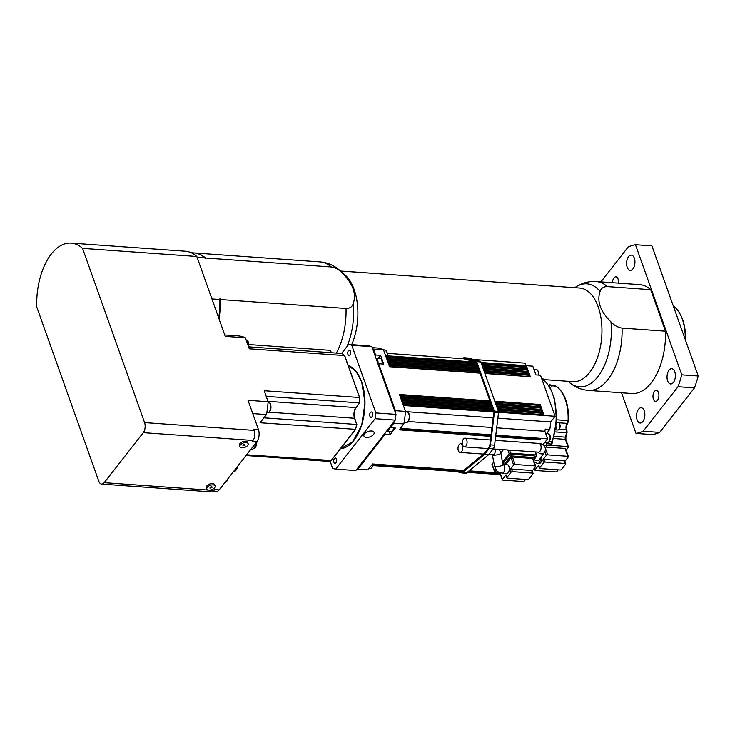 <?xml version="1.0" encoding="UTF-8"?>
<svg xmlns="http://www.w3.org/2000/svg" width="735" height="735" viewBox="0 0 735 735"><rect width="100%" height="100%" fill="white"/><g stroke="black" fill="none" stroke-linecap="round" stroke-linejoin="round"><path stroke-width="1.1" d="M463.454 439.043A4.364 2.37 -85.9 0 0 462.664 445.144A4.364 2.37 -85.9 0 0 464.391 446.889A4.364 2.37 -85.9 0 0 467.065 442.709A4.364 2.37 -85.9 0 0 465.016 438.179A4.364 2.37 -85.9 0 0 463.454 439.043M459.136 444.574A4.364 2.37 -85.9 0 0 458.346 450.674A4.364 2.37 -85.9 0 0 460.064 452.429A4.364 2.37 -85.9 0 0 462.747 448.24A4.364 2.37 -85.9 0 0 460.689 443.71A4.364 2.37 -85.9 0 0 459.136 444.574M211.12 486.754L212.084 486.928L211.937 487.654L209.861 488.031L211.12 486.754M210.43 487.094L210.826 488.205M211.652 486.855L211.937 487.654M206.857 488.94L206.388 487.636A4.364 2.306 -19.6 0 1 206.351 486.91A4.364 2.306 -19.6 0 1 210.375 483.805A4.364 2.306 -19.6 0 1 214.62 484.705L215.089 486.019A4.364 2.306 160.4 0 0 210.835 485.109A4.364 2.306 160.4 0 0 206.82 488.215A4.364 2.306 160.4 0 0 206.857 488.94A4.364 2.306 160.4 0 0 211.744 489.648A4.364 2.306 160.4 0 0 215.089 486.019M226.729 481.333A2.177 1.185 -85.9 0 0 227.299 479.505L226.6 481.645L224.965 482.482M233.418 471.668L233.454 471.668A6.927 3.767 -85.9 0 0 237.028 468.259M82.55 248.384A55.667 30.236 -85.9 0 0 71.065 243.12A55.667 30.236 -85.9 0 0 36.75 306.973L98.793 481.195A7.203 3.914 -85.9 0 0 101.632 484.08A7.203 3.914 -85.9 0 0 104.205 482.665L143.279 432.667A7.203 3.914 -85.9 0 0 144.584 422.607L82.55 248.384L196.824 256.506A55.667 30.236 -85.9 0 0 185.339 251.241L71.065 243.12M101.632 484.08L211.34 491.88A7.203 3.914 -85.9 0 0 213.903 490.466L214.611 489.556L219.186 489.877L256.837 441.707A8.728 4.741 -85.9 0 0 258.426 429.506L248.026 400.318L268.137 401.751L264.223 390.744L359.479 397.516A55.667 30.236 94.1 0 1 359.507 403.019L355.924 407.603A7.644 4.153 -85.9 0 0 354.546 418.279L356.732 424.426A55.667 30.236 94.1 0 1 355.327 429.534L330.897 460.781A55.667 30.236 94.1 0 1 327.874 461.341L246.041 455.525M256.837 441.707L252.27 441.377L252.978 440.467A7.203 3.914 -85.9 0 0 254.292 430.407L253.851 429.185L258.426 429.506M239.932 446.632L239.472 445.318A4.364 2.306 -19.6 0 1 244.874 441.248A4.364 2.306 -19.6 0 1 247.695 442.387L248.164 443.701A4.364 2.306 160.4 0 0 245.343 442.562A4.364 2.306 160.4 0 0 239.932 446.632A4.364 2.306 160.4 0 0 244.819 447.33A4.364 2.306 160.4 0 0 248.164 443.701M197.145 257.434L205.074 257.994L205.864 258.968L205.534 258.031L331.246 266.97C335.335 267.558 339.037 269.626 342.354 273.154C353.02 283.793 356.631 293.936 353.195 303.583C352.285 306.817 349.897 308.443 346.02 308.47L220.307 299.531L219.976 298.594L219.848 299.494L211.928 298.934M191.21 252.757L193.948 252.95A54.574 29.648 94.1 0 1 205.074 257.994M219.848 299.494A54.574 29.648 94.1 0 1 218.681 317.906M218.791 318.218A54.032 29.345 -85.9 0 0 219.976 298.594M359.525 397.525L344.54 355.575L249.284 348.803L245.371 337.806L225.259 336.373L196.824 256.506M212.966 491.375L216.072 491.596A8.728 4.741 -85.9 0 0 219.186 489.877M263.929 417.82L356.806 424.499A55.346 30.061 -85.9 0 1 355.464 429.341L260.071 422.763L266.474 414.568L252.757 413.594M245.371 337.806A63.311 34.389 94.1 0 0 238.48 335.932L224.754 334.958M621.525 392.784L635.995 433.429L652.45 434.596A94.962 51.579 -85.9 0 0 659.681 432.41L694.474 387.887A94.962 51.579 -85.9 0 0 698.25 376.008L651.917 245.894L635.463 244.727A94.962 51.579 -85.9 0 0 628.241 246.923L600.908 281.891M659.681 432.41L643.217 431.234L678.019 386.72A94.962 51.579 -85.9 0 0 681.795 374.841L635.463 244.727M635.995 433.429A94.962 51.579 -85.9 0 0 643.217 431.234M694.474 387.887L678.019 386.72M698.25 376.008L681.795 374.841M607.294 286.595A54.574 29.648 -85.9 0 0 596.159 281.551L639.597 284.638A54.574 29.648 94.1 0 1 650.732 289.682L665.506 331.182A54.574 29.648 94.1 0 1 631.861 393.519L588.423 390.432A54.574 29.648 -85.9 0 0 622.067 328.095C617.979 327.507 614.276 325.44 610.96 321.912C600.302 311.263 596.691 301.12 600.118 291.483C601.037 288.249 603.426 286.622 607.294 286.595L650.732 289.682M657.513 400.244A5.457 2.968 94.1 0 1 655.565 401.319A5.457 2.968 94.1 0 1 652.992 395.66A5.457 2.968 94.1 0 1 656.337 390.432A5.457 2.968 94.1 0 1 658.872 394.254A5.457 2.968 94.1 0 1 657.513 400.244M612.521 282.718A5.457 2.968 94.1 0 1 613.955 277.913A5.457 2.968 94.1 0 1 615.893 276.838A5.457 2.968 94.1 0 1 618.401 283.131M669.043 370.229A7.644 4.153 94.1 0 1 671.762 368.722A7.644 4.153 94.1 0 1 675.355 376.632A7.644 4.153 94.1 0 1 670.678 383.964A7.644 4.153 94.1 0 1 667.132 378.598A7.644 4.153 94.1 0 1 669.043 370.229M638.513 409.285A7.644 4.153 94.1 0 1 641.232 407.778A7.644 4.153 94.1 0 1 644.825 415.698A7.644 4.153 94.1 0 1 640.148 423.02A7.644 4.153 94.1 0 1 636.602 417.664A7.644 4.153 94.1 0 1 638.513 409.285M628.59 256.634A7.644 4.153 94.1 0 1 631.319 255.137A7.644 4.153 94.1 0 1 634.911 263.047A7.644 4.153 94.1 0 1 630.235 270.379A7.644 4.153 94.1 0 1 626.689 265.013A7.644 4.153 94.1 0 1 628.59 256.634M673.379 306.173A37.108 20.157 94.1 0 1 679.994 313.854A37.108 20.157 94.1 0 1 685.24 339.478M685.534 340.305A36.024 19.569 -85.9 0 0 680.472 314.727L679.994 313.854M351.688 344.642A46.939 25.495 -85.9 0 0 344.816 274.743L339.239 269.965A51.652 28.059 -85.9 0 1 342.354 273.154M665.506 331.182L622.067 328.095M340.48 271.031L579.639 288.037A46.939 25.495 94.1 0 1 601.735 336.658A46.939 25.495 94.1 0 1 572.978 381.667L543.955 379.609M219.002 318.806A54.574 29.648 -85.9 0 0 220.307 299.531M205.534 258.031A54.574 29.648 -85.9 0 0 194.398 252.987A54.574 29.648 -85.9 0 0 194.169 252.969M344.871 271.344L344.862 271.307A5.457 2.876 160.4 0 0 344.155 271.288M344.862 271.307L388.751 274.458M389.385 274.504A5.457 2.876 160.4 0 0 388.741 274.421M395.228 420.126L375.116 418.693A62.76 34.095 -85.9 0 0 375.861 412.941L395.972 414.375A62.76 34.095 94.1 0 1 395.228 420.126L390.019 426.787L390.331 427.66L395.366 428.018L390.276 434.523L385.241 434.164L357.881 469.169L367.941 469.885L371.386 465.475L461.883 471.916L484.043 453.642A4.364 2.37 -85.9 0 0 484.475 453.192L488.803 447.652A4.364 2.37 -85.9 0 0 489.887 444.721L493.856 411.94L476.124 362.135L385.618 355.694L383.514 349.786A61.124 33.204 -85.9 0 0 376.761 347.949L372.204 347.627M357.881 469.169A61.124 33.204 94.1 0 1 356.962 469.077L355.813 470.547L335.702 469.123L375.116 418.693M375.861 412.941L351.762 345.266A62.76 34.095 -85.9 0 0 348.675 344.421L368.786 345.854A62.76 34.095 94.1 0 1 371.873 346.69L372.581 348.675A61.124 33.204 94.1 0 1 373.463 349.07L383.514 349.786M394.079 421.596A61.124 33.204 94.1 0 1 393.776 423.25L403.837 423.966A61.124 33.204 -85.9 0 0 405.463 411.416L403.359 405.5L493.856 411.94M378.341 358.221L380.592 355.336L383.707 364.073L378.681 363.724L395.402 410.7L405.463 411.416M395.402 410.7A61.124 33.204 94.1 0 1 395.274 412.399L395.972 414.375M542.981 444.703L547.575 438.841L544.874 431.261L496.685 427.834M491.972 427.494L408.054 421.532M547.575 438.841L495.794 435.157M491.081 434.817L400.391 428.376L403.837 423.966M467.322 472.302L500.507 474.663M544.874 431.261A49.116 26.68 -85.9 0 0 545.251 429.093L549.817 429.415L546.776 433.31M481.002 362.474L532.801 366.159L535.916 374.896L540.482 375.227L555.109 416.295L550.69 421.936A49.116 26.68 94.1 0 1 549.817 429.415M550.69 421.936L497.852 418.178M493.139 417.847L406.666 411.701A5.457 2.968 94.1 0 1 409.184 415.45A5.457 2.968 94.1 0 1 407.916 421.412A5.457 2.968 94.1 0 1 405.895 422.588L404.103 422.46M545.94 442.553L547.051 445.676L543.882 445.447M546.84 445.079L567.953 446.586A1.093 0.579 -19.6 0 1 568.467 446.871A1.093 0.579 -19.6 0 1 568.357 447.303L566.097 450.188M473.533 359.479L525.075 363.145L525.975 365.681M556.395 423.139A4.098 2.223 94.1 0 1 555.587 429.543M547.051 445.676L545.278 447.937M545.949 447.082L565.05 448.442A1.093 0.579 -19.6 0 1 565.573 448.727L568.375 456.591A1.093 0.579 -19.6 0 1 568.256 457.014L564.884 461.341M546.344 443.692L551.912 444.087L552.233 442.893M544.929 451.547L546.316 455.461A1.093 0.579 -19.6 0 1 547.74 454.873L545.296 448.01M546.316 455.461L542.761 460.018A1.093 0.579 -19.6 0 1 544.176 459.43L564.287 460.863A1.093 0.579 -19.6 0 1 564.811 461.148L565.748 463.767A1.093 0.579 -19.6 0 1 565.628 464.198L561.558 469.408A1.093 0.579 -19.6 0 1 560.134 469.987L540.023 468.562A1.093 0.579 -19.6 0 1 539.508 468.278A1.093 0.579 -19.6 0 1 539.619 467.846L538.682 465.218L535.126 469.775L534.492 468.02M565.05 448.442L567.852 456.306A1.093 0.579 -19.6 0 1 568.375 456.591M567.852 456.306L547.74 454.873M535.098 457.602L536.596 455.682A1.093 0.579 -19.6 0 0 536.706 455.25A1.093 0.579 -19.6 0 0 536.192 454.965L510.595 453.146L509.502 450.096M507.83 449.976L509.171 453.734L502.666 462.049M496.364 470.115L494.921 471.962L492.119 464.097L493.755 462.003M500.866 452.907L503.401 449.664M497.558 473.267A1.093 0.579 -19.6 0 1 497.678 472.835L497.053 471.08A1.093 0.579 -19.6 0 0 496.943 471.512L497.558 473.267A1.093 0.579 -19.6 0 0 498.082 473.551L500.167 473.698M506.838 477.879A1.093 0.579 -19.6 0 1 506.948 477.447L506.02 474.819A1.093 0.579 -19.6 0 0 505.9 475.251L506.838 477.879A1.093 0.579 -19.6 0 0 507.352 478.163L527.464 479.587A1.093 0.579 -19.6 0 0 528.888 479L532.958 473.799A1.093 0.579 -19.6 0 0 533.077 473.368A1.093 0.579 -19.6 0 0 532.553 473.083L512.442 471.649L511.514 469.031L531.625 470.455A1.093 0.579 -19.6 0 1 532.14 470.74L533.077 473.368M558.223 469.858L557.066 471.337A1.093 0.579 -19.6 0 1 555.642 471.925L535.53 470.492A1.093 0.579 -19.6 0 1 535.007 470.207A1.093 0.579 -19.6 0 1 535.126 469.775M564.287 460.863L565.224 463.482A1.093 0.579 -19.6 0 1 565.748 463.767M539.508 468.278L538.571 465.65A1.093 0.579 -19.6 0 1 538.682 465.218M542.761 460.018L543.689 462.637A1.093 0.579 -19.6 0 1 545.113 462.049L544.176 459.43M543.689 462.637L539.619 467.846M565.224 463.482L545.113 462.049M541.53 456.582A4.364 2.37 94.1 0 1 541.465 461.185A4.364 2.37 94.1 0 1 539.168 463.482L537.799 463.381A4.364 2.37 -85.9 0 0 540.473 458.089M509.171 453.734A1.093 0.579 -19.6 0 1 510.595 453.146M533.582 460.229L535.08 458.309A1.093 0.579 -19.6 0 0 535.199 457.877A1.093 0.579 -19.6 0 0 534.676 457.593L511.817 455.966L511.202 454.221L534.051 455.847A1.093 0.579 -19.6 0 1 534.575 456.132L535.199 457.877M505.496 464.676L511.009 457.629A1.093 0.579 -19.6 0 1 512.433 457.041L532.544 458.475L535.181 465.898A1.093 0.579 -19.6 0 1 535.705 466.183A1.093 0.579 -19.6 0 1 535.595 466.615L532.213 470.942M532.544 458.475A1.093 0.579 -19.6 0 1 533.059 458.759L535.705 466.183M499.8 472.678L502.345 479.808A1.093 0.579 -19.6 0 0 502.859 480.093L522.971 481.526A1.093 0.579 -19.6 0 0 524.395 480.938L525.553 479.45M502.345 479.808A1.093 0.579 -19.6 0 1 502.455 479.376L500.112 472.789M506.02 474.819L502.455 479.376M502.961 463.528L509.778 454.809L510.402 456.554A1.093 0.579 -19.6 0 1 511.817 455.966M509.778 454.809A1.093 0.579 -19.6 0 1 511.202 454.221M511.009 457.629L513.655 465.062A1.093 0.579 -19.6 0 1 515.07 464.474L512.433 457.041M513.655 465.062L510.09 469.619A1.093 0.579 -19.6 0 1 511.514 469.031M535.181 465.898L515.07 464.474M510.09 469.619L511.018 472.237A1.093 0.579 -19.6 0 1 512.442 471.649M511.018 472.237L506.948 477.447M502.088 473.193C499.212 471.98 497.65 473.956 494.582 466.192A4.364 1.029 -11.1 0 0 499.065 466.358A4.364 1.029 -11.1 0 0 503.153 464.511L507.269 464.805A4.364 2.37 94.1 0 1 509.327 469.325A4.364 2.37 94.1 0 1 506.654 473.515L502.088 473.193A4.364 2.37 -85.9 0 0 504.715 469.426A4.364 2.37 -85.9 0 0 503.153 464.594M492.119 464.097A1.093 0.579 -19.6 0 0 492.009 464.529L494.802 472.394A1.093 0.579 -19.6 0 0 495.326 472.678L497.411 472.825M510.402 456.554L504.127 464.584M498.367 471.943L497.678 472.835M490.897 436.388L399.215 429.865L400.033 428.827L491.026 435.295M495.73 435.708L540.813 438.841L540.005 439.879L539.857 438.841M462.462 471.475L371.745 465.025L372.553 463.978L463.684 470.464M493.58 411.15L403.074 404.719L402.238 402.357L492.735 408.789M497.953 410.084L542.899 413.281L543.018 412.363L543.854 414.724L498.367 411.242M542.899 413.281L542.062 414.356M480.047 373.141L389.541 366.71L388.705 364.349L479.202 370.78M484.411 372.075L529.365 375.273L529.485 374.354L530.321 376.715L484.824 373.233M529.365 375.273L528.529 376.348M477.245 365.277L386.739 358.845L385.903 356.484L476.409 362.915M481.618 364.211L526.563 367.408L526.683 366.489L527.528 368.851L482.031 365.378M526.563 367.408L525.727 368.483M490.778 403.285L400.272 396.854L399.436 394.493L489.942 400.924M495.151 402.22L540.096 405.417L540.216 404.498L541.061 406.859L495.565 403.386M540.096 405.417L539.26 406.492M492.643 408.531L402.146 402.091L401.301 399.73L491.807 406.17M497.016 407.466L541.961 410.663L542.081 409.744L542.926 412.105L497.43 408.623M541.961 410.663L541.125 411.729M479.11 370.523L388.613 364.082L387.768 361.73L478.274 368.161M483.483 369.457L528.428 372.654L528.548 371.735L529.393 374.097L483.896 370.615M528.428 372.654L527.592 373.72M478.182 367.895L387.676 361.464L386.83 359.103L477.337 365.543M482.546 366.829L527.5 370.027L527.62 369.117L528.456 371.478L482.959 367.996M527.5 370.027L526.664 371.101M491.715 405.904L401.209 399.472L400.373 397.111L490.87 403.552M496.079 404.838L541.034 408.035L541.153 407.126L541.989 409.487L496.492 406.005M541.034 408.035L540.197 409.11M390.276 434.523L389.164 431.399M393.675 427.899A4.64 2.517 94.1 0 1 390.928 431.528L386.821 431.234A4.64 2.517 -85.9 0 0 389.605 427.311M385.241 434.164L384.938 433.292L356.962 469.077M377.909 363.65A4.64 2.517 -85.9 0 0 375.916 358.055L379.931 358.34A4.64 2.517 94.1 0 1 382.016 363.954M378.681 363.724L378.167 364.367L395.274 412.399M372.581 348.675L375.061 355.63L375.567 354.987L380.592 355.336M373.463 349.07L375.567 354.987M498.55 412.271L555.109 416.295M387.418 353.36L463.822 358.79L476.069 362.125M393.776 423.25L390.331 427.66M468.011 358.019A1.635 0.891 94.1 0 1 468.112 358.019A1.635 0.891 94.1 0 1 468.204 358.037L480.258 361.308A1.635 0.891 94.1 0 1 480.809 361.951L498.422 411.407A1.635 0.891 94.1 0 1 498.532 412.592L494.582 445.162A5.457 2.968 94.1 0 1 493.231 448.819L488.904 454.359A5.457 2.968 94.1 0 1 488.362 454.919L466.385 473.074A1.635 0.891 94.1 0 1 465.962 473.23A1.635 0.891 94.1 0 1 465.871 473.211L461.938 472.936M456.518 471.53L461.755 472.917A1.635 0.891 -85.9 0 0 461.846 472.936A1.635 0.891 -85.9 0 0 462.269 472.78L484.246 454.625A5.457 2.968 -85.9 0 0 484.788 454.065L489.115 448.534A5.457 2.968 -85.9 0 0 490.466 444.868L494.416 412.298A1.635 0.891 -85.9 0 0 494.306 411.113L476.693 361.657A1.635 0.891 -85.9 0 0 476.142 361.014L464.088 357.743A1.635 0.891 -85.9 0 0 463.996 357.724A1.635 0.891 -85.9 0 0 463.408 358.046L462.885 358.726M266.235 396.385L359.608 402.881A55.346 30.061 -85.9 0 0 359.58 397.663L344.54 355.575A55.667 30.236 94.1 0 0 341.858 353.471L248.586 346.837M331.246 352.717L330.355 350.347L249.046 344.568M246.611 454.79L331.117 460.496M268.137 401.751A63.311 34.389 94.1 0 1 266.474 414.568M354.454 439.649A41.693 22.647 -85.9 0 0 361.62 381.906A41.693 22.647 -85.9 0 0 358.983 375.962M330.52 350.696L331.2 352.708M348.675 344.421L341.61 353.452M390.019 426.787L384.938 433.292M366.489 437.444A5.402 2.848 -19.6 0 1 363.917 436.039A5.402 2.848 -19.6 0 1 368.051 431.537A5.402 2.848 -19.6 0 1 374.097 432.41A5.402 2.848 -19.6 0 1 372.039 435.883A5.402 2.848 -19.6 0 1 366.489 437.444M330.024 461.01L332.606 468.278A62.76 34.095 -85.9 0 0 335.702 469.123M336.446 459.081A2.683 1.461 94.1 0 1 336.428 461.929A2.683 1.461 94.1 0 1 335.004 463.353A2.683 1.461 94.1 0 1 333.736 460.579A2.683 1.461 94.1 0 1 335.38 458.006A2.683 1.461 94.1 0 1 336.446 459.081M350.43 351.266A2.683 1.461 94.1 0 1 350.402 354.114A2.683 1.461 94.1 0 1 348.987 355.538A2.683 1.461 94.1 0 1 347.719 352.763A2.683 1.461 94.1 0 1 349.364 350.191A2.683 1.461 94.1 0 1 350.43 351.266M372.424 413.052A2.683 1.461 94.1 0 1 372.406 415.9A2.683 1.461 94.1 0 1 370.982 417.324A2.683 1.461 94.1 0 1 369.723 414.54A2.683 1.461 94.1 0 1 371.368 411.967A2.683 1.461 94.1 0 1 372.424 413.052M371.873 346.69L351.762 345.266M375.061 355.63L378.167 364.367M256.772 441.79A5.788 3.142 94.1 0 1 253.538 448.552M251.416 449.158A6.551 3.556 -85.9 0 0 251.793 449.223A6.551 3.556 -85.9 0 0 254.2 447.835A6.551 3.556 -85.9 0 0 255.734 443.637A6.551 3.556 -85.9 0 0 255.798 443.04M256.046 442.727A5.788 3.142 94.1 0 1 254.613 447.284L254.2 447.835M236.9 468.305A2.177 1.185 -85.9 0 0 237.469 466.486M245.196 445.098L243.147 445.851L242.899 445.235L243.799 444.546L244.948 444.482L245.196 445.098M243.864 444.546L244.296 445.777M242.927 445.217L243.147 445.851M372.838 465.586A5.457 2.968 94.1 0 1 371.928 467.442A5.457 2.968 94.1 0 1 369.907 468.618L368.979 468.553M226.72 480.231A2.958 1.608 94.1 0 1 226.04 481.894A2.958 1.608 94.1 0 1 225.075 482.472M213.903 490.466L104.205 482.665M252.978 440.467L143.279 432.667M254.292 430.407L144.584 422.607M346.856 346.745A51.652 28.059 -85.9 0 0 353.195 303.583M574.715 287.688L576.093 286.806A51.652 28.059 94.1 0 1 600.118 291.483M610.96 321.912A51.652 28.059 94.1 0 1 599.429 374.556A51.652 28.059 94.1 0 1 569.303 382.393C574.77 387.115 581.146 389.789 588.423 390.432M346.02 308.47A54.574 29.648 94.1 0 1 336.345 353.076M339.239 269.965C333.763 265.234 327.387 262.56 320.111 261.917A54.574 29.648 94.1 0 1 331.246 266.97M268.137 401.852L268.174 401.852A5.457 2.968 94.1 0 1 270.7 405.683A5.457 2.968 94.1 0 1 269.341 411.664A5.457 2.968 94.1 0 1 267.393 412.739L266.814 412.702M248.889 346.865L248.458 341.986L246.179 340.066A5.457 2.968 94.1 0 1 248.595 346.837M383.532 349.832L384.671 349.915A5.457 2.968 94.1 0 1 387.216 355.813M549.109 441.45A4.098 2.223 -85.9 0 0 549.945 435.607M545.572 433.218L547.915 433.393A4.64 2.517 94.1 0 1 549.743 435.249A4.64 2.517 94.1 0 1 549.707 440.173A4.64 2.517 94.1 0 1 547.253 442.645L544.736 442.461M538.498 375.08A4.098 2.223 -85.9 0 0 537.919 370.899M533.913 369.282L536.256 369.448A4.64 2.517 94.1 0 1 538.342 375.07M544.249 380.51A3.271 1.782 -85.9 0 0 543.964 379.958M541.704 378.663L542.577 378.718A3.822 2.076 94.1 0 1 544.139 380.418M559.142 429.001A3.271 1.782 -85.9 0 0 559.519 423.645M556.468 422.294L558.131 422.404A3.822 2.076 94.1 0 1 559.932 426.364A3.822 2.076 94.1 0 1 557.589 430.03L555.522 429.883M541.778 378.865A43.659 23.713 94.1 0 1 551.948 441.707L549.265 441.524M552.371 441.239L551.948 441.707A2.187 1.185 -85.9 0 0 551.912 444.087M551.259 386.04L549.413 384.359A3.271 1.782 94.1 0 0 549.311 384.359L549.413 384.359A3.271 1.782 94.1 0 1 550.699 385.645M548.714 385.498L555.348 385.976A3.271 1.782 94.1 0 1 555.816 386.123A37.108 20.157 94.1 0 1 568.1 420.631L556.615 419.814M548.797 385.627L555.816 386.123A1.093 0.882 -58.7 0 1 556.147 386.233L555.348 385.976M559.078 422.809L567.199 423.388A1.093 0.735 39.9 0 0 567.742 423.195L568.596 420.696L568.1 420.631A3.271 1.782 94.1 0 1 567.199 423.388A4.364 2.37 -85.9 0 0 566.382 429.69L559.225 429.176M555.145 431.914L566.529 432.731L567.053 432.63L566.905 429.975A1.093 0.597 -21.1 0 0 566.382 429.69A3.271 1.782 94.1 0 1 566.529 432.731A37.108 20.157 94.1 0 1 565.371 437.132L554.107 436.333M553.492 438.51L565.38 439.355L567.953 446.586M565.895 439.64L565.895 436.985L565.371 437.132A2.187 1.185 -85.9 0 0 565.38 439.355A1.093 0.579 -19.6 0 1 565.895 439.64L568.467 446.871M535.098 451.915L536.192 454.965M534.051 455.847L534.676 457.593M531.625 470.455L532.553 473.083M534.069 459.605A4.364 3.491 35.1 0 0 539.655 459.256L544.332 452.585C545.829 450.334 545.793 448.074 544.222 445.833C544.323 444.785 539.095 443.095 539.04 443.444L495.17 440.329M537.836 452.117A4.364 3.491 35.1 0 0 544.332 452.585M538.525 452.163L538.424 452.154A4.364 2.37 -85.9 0 0 541.098 447.964A4.364 2.37 -85.9 0 0 539.04 443.444M494.582 466.192L492.321 454.726A4.364 1.029 -11.1 0 0 493.01 455.121A4.364 1.029 -11.1 0 0 497.926 454.634A4.364 1.029 -11.1 0 0 500.893 453.036L502.804 464.492M492.625 454.735A4.364 2.37 -85.9 0 0 492.772 454.754A4.364 2.37 -85.9 0 0 495.418 449.094M540.813 438.841L495.739 435.635M540.06 439.42L495.656 436.268M490.952 435.928L399.564 429.433M495.601 436.719L540.005 439.879M497.42 472.862L469.086 470.841M497.999 473.542L468.37 471.429M462.976 471.052L372.085 464.584M467.855 471.861L500.333 474.167M386.242 357.43L476.739 363.862M526.683 366.489L481.278 363.265M482.114 365.626L527.528 368.851M387.17 360.049L477.676 366.489M527.62 369.117L482.215 365.883M483.051 368.244L528.456 371.478M388.108 362.677L478.604 369.108M528.548 371.735L483.143 368.511M483.988 370.863L529.393 374.097M389.035 365.295L479.542 371.726M529.485 374.354L484.08 371.129M484.916 373.49L530.321 376.715M399.776 395.439L490.273 401.87M540.216 404.498L494.811 401.273M495.656 403.634L541.061 406.859M400.704 398.058L491.21 404.498M541.153 407.126L495.748 403.892M496.584 406.253L541.989 409.487M401.641 400.685L492.147 407.116M542.081 409.744L496.676 406.519M497.521 408.871L542.926 412.105M402.569 403.304L493.075 409.735M543.018 412.363L497.613 409.138M498.449 411.499L543.854 414.724M388.447 428.799A4.098 2.223 94.1 0 1 387.115 430.499M376.274 359.038A4.098 2.223 94.1 0 1 377.257 361.813M494.416 412.298L498.532 412.592M494.306 411.113L498.422 411.407M490.466 444.868L494.582 445.162M489.115 448.534L493.231 448.819M484.788 454.065L488.904 454.359M484.246 454.625L488.362 454.919M462.269 472.78L466.385 473.074M464.088 357.743L468.204 358.037M476.142 361.014L480.258 361.308M476.693 361.657L480.809 361.951M356.778 424.426L354.546 418.279L269.028 412.197M354.592 418.279A7.966 4.327 94.1 0 1 355.924 407.603L267.999 401.347M361.501 381.685A42.024 22.831 94.1 0 1 361.583 425.023A42.024 22.831 94.1 0 1 340.48 448.681L352.69 441.955L361.721 425.041L365.019 402.844L361.657 381.777L355.924 371.203L348.206 365.525A42.024 22.831 94.1 0 1 361.501 381.685M236.9 467.212A2.958 1.608 94.1 0 1 236.22 468.875A2.958 1.608 94.1 0 1 235.255 469.454L235.145 469.463M576.093 286.806C582.184 282.901 588.873 281.147 596.159 281.551M568.054 381.318L569.303 382.393M320.111 261.917L194.398 252.987M268.174 401.852L270.462 403.772C272.262 410.369 268.642 413.364 267.393 412.739M384.671 349.915L386.959 351.835L387.52 355.832M406.666 411.701L408.954 413.621C410.764 420.209 407.135 423.213 405.895 422.588M373.123 465.604L371.616 468.011L369.907 468.618M547.915 433.393L550.01 435.396C550.699 439.649 549.78 442.066 547.253 442.645M536.256 369.448L538.25 371.193L538.59 375.089M542.577 378.718L544.433 380.666M558.131 422.404C558.931 421.816 559.611 423.121 560.18 426.309C559.895 428.873 559.023 430.113 557.589 430.03M565.895 436.985L567.053 432.63M566.905 429.975C566.18 427.375 566.455 425.115 567.742 423.195M568.596 420.696C568.835 403.938 564.682 392.444 556.147 386.233M541.732 378.736L545.783 381.934L550.249 387.979L554.659 399.335L556.579 420.457L552.242 442.893M534.308 468.25L535.007 470.207M535.53 451.952L536.706 455.25M534.373 462.444L537.799 463.381M499.304 449.37L500.893 453.036M462.37 443.83L460.689 443.71M492.772 454.754L488.812 454.469M483.501 454.092L460.064 452.429M399.978 428.9L491.017 435.368M372.498 464.051L463.601 470.529M469.003 470.914L497.448 472.936M477.153 365.029L386.656 358.588M478.09 367.647L387.584 361.216M479.018 370.265L388.521 363.834M479.955 372.893L389.449 366.453M490.686 403.037L400.189 396.597M491.623 405.656L401.117 399.224M492.56 408.274L402.054 401.843M493.488 410.902L402.982 404.461M490.456 439.989L465.016 438.179M538.424 452.154L493.139 448.938M488.086 448.58L464.391 446.889M461.846 472.936L465.962 473.23M463.996 357.724L468.112 358.019M359.654 402.964L359.626 397.589L344.706 355.685M359.645 402.991L356.089 407.539C354.04 410.7 353.581 414.31 354.702 418.362L356.87 424.453L355.492 429.46M355.483 429.488L331.072 460.707M327.911 461.341L330.971 460.781M330.529 350.485L331.329 352.717M341.977 353.517L344.669 355.63M251.793 449.223L251.002 449.168M235.255 469.454L236.78 468.627L237.488 466.459"/></g></svg>
